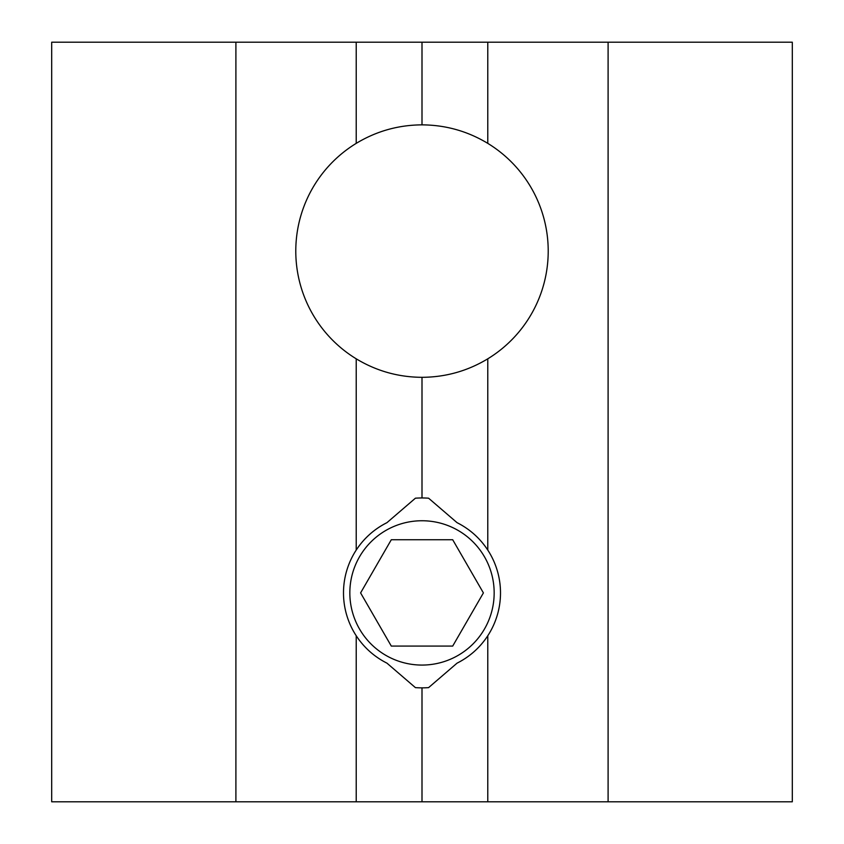 <?xml version="1.0" encoding="UTF-8"?>
<svg xmlns="http://www.w3.org/2000/svg" width="844" height="844" viewBox="0 0 844 844"><rect width="100%" height="100%" fill="white"/><g stroke="black" fill="none" stroke-linecap="round" stroke-linejoin="round"><path stroke-width="1.27" d="M422 377.321C398.379 377.184 376.445 371.022 356.221 358.816A126.231 126.231 0 0 1 356.221 143.364C376.445 131.158 398.379 124.996 422 124.859C445.621 124.996 467.555 131.158 487.779 143.364A126.231 126.231 0 0 1 487.779 358.816C467.555 371.022 445.621 377.184 422 377.321L422 497.96M457.058 663.152A78.503 78.503 0 0 0 487.779 635.754C479.972 647.612 469.728 656.748 457.058 663.152L428.583 687.628A94.95 94.95 0 0 1 422 687.86L420.681 687.849M608.102 801.8L608.102 42.2L792.305 42.2L792.305 801.8L422 801.8L422 687.86A94.95 94.95 0 0 1 415.417 687.628L386.942 663.152C374.272 656.748 364.028 647.612 356.221 635.754A78.503 78.503 0 0 1 356.221 550.066L356.221 358.816M494.162 592.91A72.162 72.162 0 0 1 422 665.072A72.162 72.162 0 0 1 349.838 592.91A72.162 72.162 0 0 1 422 520.748A72.162 72.162 0 0 1 494.162 592.91M608.102 42.2L51.695 42.2L51.695 801.8L356.221 801.8L356.221 635.754M422 801.8L356.221 801.8M422 42.2L422 124.859M487.779 143.364L487.779 42.2M356.221 42.2L356.221 143.364M235.898 42.2L235.898 801.8M356.221 550.066C364.028 538.208 374.272 529.072 386.942 522.668A78.503 78.503 0 0 0 356.221 550.066M487.779 358.816L487.779 550.066C479.972 538.208 469.728 529.072 457.058 522.668L428.583 498.192A94.95 94.95 0 0 0 415.417 498.192L386.942 522.668M487.779 550.066A78.503 78.503 0 0 1 487.779 635.754L487.779 801.8M423.319 687.849L422 687.86M452.7 646.082L391.299 646.082L360.599 592.91L391.299 539.738L452.7 539.738L483.401 592.91L452.7 646.082"/></g></svg>
